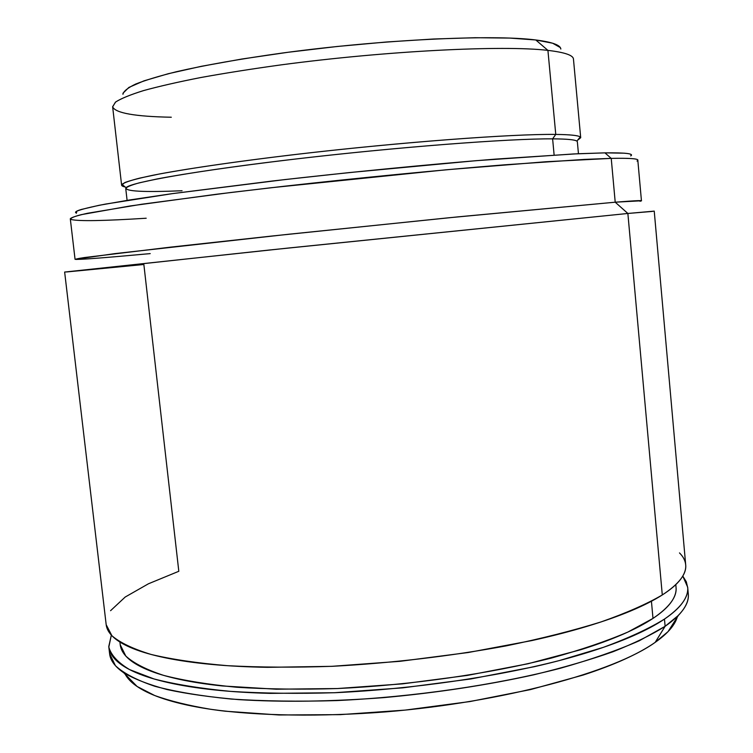 <?xml version="1.0" encoding="UTF-8"?>
<svg xmlns="http://www.w3.org/2000/svg" width="753" height="753" viewBox="0 0 753 753"><rect width="100%" height="100%" fill="white"/><g stroke="black" fill="none" stroke-linecap="round" stroke-linejoin="round"><path stroke-width="1.13" d="M687.658 590.578C689.936 598.24 686.821 606.523 678.34 615.455L665.115 626.308L655.166 642.375C647.222 647.938 637.207 653.482 625.122 659.007C613.008 664.541 598.974 669.897 583.038 675.083L530.46 689.597L469.994 701.551L405.199 710.098L340.158 714.644L278.977 714.974L225.251 711.209C208.863 709.288 194.33 706.822 181.661 703.81C169.02 700.789 158.403 697.334 149.828 693.457C141.272 689.579 134.778 685.409 130.316 680.947L125.186 674.246C127.492 678.519 131.474 682.604 137.131 686.491L154.694 695.518C169.82 700.968 188.476 705.561 210.652 709.288C257.658 715.896 320.166 717.025 386.383 711.83C503.973 702.125 614.175 671.836 655.166 642.375L665.115 626.308C651.637 634.845 634.299 643.307 613.111 651.703C589.825 659.929 563.385 667.638 533.811 674.801C486.871 685.155 436.872 692.76 383.823 697.617C331.009 701.617 282.714 702.295 238.917 699.641C211.593 697.325 187.676 693.974 167.175 689.569C148.83 684.665 134.354 679.065 123.746 672.768C115.04 666.8 110.333 660.447 109.609 653.726L115.435 665.699C123.643 673.323 136.792 680.185 154.883 686.294C175.826 691.828 201.277 696.083 231.256 699.057C263.503 701.184 298.565 701.692 336.459 700.591C413.661 697.014 495.512 685.07 560.298 668.269C591.114 659.553 617.46 650.376 639.325 640.747L665.115 626.308L664.466 619.088C649.02 628.614 628.661 638.036 603.407 647.335L559.554 660.513C494.73 677.135 412.842 689.033 335.622 692.685C297.717 693.833 262.637 693.4 230.39 691.367C200.42 688.496 174.969 684.364 154.036 678.961L129.582 669.596C117.892 662.574 110.973 655.054 108.818 647.043L111.34 635.127L108.771 646.545C109.157 651.279 111.576 655.854 116.028 660.259C120.499 664.654 127.125 668.768 135.898 672.58C144.708 676.392 155.664 679.771 168.776 682.717C181.925 685.663 197.041 688.044 214.125 689.88C231.256 691.696 249.977 692.864 270.299 693.372L334.454 692.732L402.761 687.847L470.841 678.961L534.319 666.697C554.34 662.113 572.694 657.19 589.392 651.947C606.052 646.705 620.688 641.302 633.301 635.739C645.876 630.176 656.268 624.632 664.466 619.088L665.115 626.308C681.634 614.693 689.353 603.906 688.28 593.929L687.687 587.274M119.915 642.055L120.235 644.775L125.807 656.061C133.686 663.224 146.289 669.671 163.627 675.385C183.676 680.543 208.035 684.505 236.696 687.254C267.522 689.193 301.04 689.626 337.25 688.553C411.025 685.108 489.337 673.831 551.629 658C581.288 649.783 606.711 641.132 627.898 632.049L652.992 618.411L651.43 601.252L652.992 618.411C660.936 613.111 666.819 607.944 670.622 602.908C674.396 597.873 676.232 593.063 676.109 588.488L676.034 587.227M110.569 610.692L125.186 597.044L148.445 583.782L178.809 571.282L143.861 264.491L66.499 271.965L269.122 250.043L627.87 213.466L615.21 202.199L448.76 217.777L271.899 236.037L170.404 247.153L84.383 257.554C76.91 258.703 74.321 259.333 76.618 259.456M146.204 218.229C103.81 220.902 78.83 221.335 71.253 219.528C69.737 218.417 73.06 216.798 81.22 214.661L130.288 205.946L216.911 194.199L271.024 187.751L446.444 169.764L545.793 161.754L611.229 158.375L604.932 152.859L577.495 153.763L495.465 159.118C429.059 164.389 347.001 172.428 272.313 181.021L173.011 193.54L105.712 204.044C91.075 206.896 81.456 209.259 76.853 211.132L76.364 213.24L75.507 212.412C75.479 211.64 77.39 210.661 81.239 209.485L99.029 205.315L129.281 200.016L171.505 193.747L284.766 179.591L349.646 172.541L475.981 160.69L573.249 153.97L604.932 152.859L611.229 158.375L584.375 159.41L504.303 164.841C439.432 170.056 358.748 177.896 283.655 186.311L230.07 192.589L141.658 204.251L87.452 213.287C77.051 215.603 71.337 217.438 70.302 218.784L75.055 259.305L115.011 253.601L288.766 234.239L458.172 216.845L615.21 202.199L611.229 158.375L615.21 202.199L641.443 200.769L637.81 160.144C637.857 158.619 629 158.036 611.229 158.375C632.219 157.989 640.822 158.883 637.029 161.057M150.224 253.61C102.963 257.95 77.907 259.851 75.055 259.305M182.066 190.744C143.381 192.363 124.716 191.356 126.08 187.713C129.836 182.433 198.745 170.244 300.08 158.497C401.293 146.75 510.252 138.533 552.617 138.853L555.761 134.42C512.849 133.855 401.801 142.072 298.659 154.111C240.913 160.897 191.281 168.051 159.523 173.971L139.907 178.075C130.26 180.522 124.273 182.612 121.93 184.344C121.026 185.454 122.118 186.349 125.205 186.998L121.609 185.153L124.866 182.537C130.495 180.428 140.011 177.972 153.424 175.157C183.374 169.284 232.526 162.008 291.119 154.996C395.946 142.543 511.852 133.827 555.761 134.42L547.92 50.385L535.797 39.975C492.791 34.365 382.157 39.504 282.864 52.964C240.828 58.828 205.381 65.069 176.531 71.695C159.288 75.997 145.658 80.119 135.662 84.054C127.803 87.828 123.558 91.245 122.937 94.294L123.021 93.174L128.876 87.433L143.964 80.853L168.343 73.7L201.437 66.292L242.005 59.007L288.107 52.268L337.259 46.479L386.666 41.98L433.493 39.015L475.199 37.716L509.753 38.074L535.797 39.975L552.664 43.222L560.288 47.571L560.834 49.049C560.543 45.095 552.194 42.074 535.797 39.975L547.92 50.385C503.39 45.058 386.675 50.809 281.537 64.814C252.434 68.824 225.646 73.041 201.183 77.455C178.517 81.898 159.41 86.247 143.861 90.511C130.551 94.643 121.148 98.474 115.651 101.994L112.63 106.7L121.609 185.153M578.455 153.716L577.353 141.837C577.297 139.954 569.042 138.957 552.617 138.853L554.123 155.014L552.617 138.853C509.226 138.514 395.306 147.23 292.371 159.401C234.823 166.253 186.528 173.303 157.066 178.96L139.333 182.828C131.078 185.097 126.542 186.989 125.742 188.504L127.097 200.364M171.308 117.233C135.041 116.546 115.491 113.091 112.649 106.879L115.416 102.173C120.744 98.662 130.005 94.84 143.192 90.699C158.638 86.435 177.67 82.077 200.289 77.625C224.733 73.192 251.521 68.965 280.671 64.927C385.988 50.846 503.277 45.039 547.92 50.385L555.761 134.42C572.327 134.627 580.638 135.719 580.704 137.705L577.57 140.256M639.946 201.249C645.359 200.157 637.113 200.467 615.21 202.199L627.87 213.466L288.117 248.066L64.645 272.049L106.182 624.698L111.905 635.73C120.056 642.723 133.159 648.964 151.202 654.479C172.108 659.43 197.54 663.167 227.519 665.69C259.766 667.403 294.865 667.6 332.798 666.283C392.049 663.054 449.786 656.268 505.988 645.914C541.379 638.629 573.061 630.638 601.035 621.931C626.355 613.017 646.78 604.028 662.292 594.955L627.87 213.466L662.292 594.955C678.895 584.074 686.698 574.031 685.691 564.816L654.235 211.122L627.87 213.466L652.409 211.414M682.783 576.073L687.687 587.218C688.741 597.016 681.004 607.643 664.466 619.088C672.636 613.544 678.632 608.142 682.444 602.889C686.247 597.637 688.007 592.63 687.734 587.867L686.312 581.787L682.783 576.073M630.741 155.946L631.343 154.789C630.91 154.054 628.529 153.518 624.19 153.179L604.932 152.859C625.649 152.633 634.252 153.659 630.741 155.946M580.704 137.705L573.457 59.082C573.221 55.251 564.712 52.352 547.92 50.385C564.957 52.381 573.475 55.336 573.466 59.252M580.234 136.98C578.342 135.436 570.181 134.589 555.761 134.42L552.617 138.853C566.84 138.938 574.925 139.691 576.854 141.131L580.234 136.98M679.498 552.918C683.395 556.778 685.475 560.947 685.738 565.418C685.983 569.908 684.195 574.624 680.373 579.594C676.523 584.573 670.499 589.684 662.292 594.955C654.056 600.226 643.636 605.516 631.014 610.824C618.364 616.142 603.69 621.319 586.992 626.355C570.247 631.4 551.845 636.144 531.787 640.587L468.197 652.522L400.022 661.313L331.631 666.339L267.428 667.327C247.106 666.979 228.375 666 211.254 664.391C194.161 662.772 179.054 660.616 165.924 657.924C152.831 655.232 141.884 652.117 133.102 648.578C124.349 645.048 117.75 641.217 113.308 637.094C109.025 633.113 106.653 628.962 106.182 624.661M120.245 644.832C120.762 649.359 123.219 653.717 127.624 657.906C132.048 662.103 138.533 666 147.061 669.615C155.617 673.238 166.215 676.429 178.847 679.215C191.507 681.992 206.03 684.242 222.408 685.955L276.153 689.202L337.372 688.543L402.488 683.865L467.368 675.413L527.947 663.76L580.648 649.745C596.621 644.756 610.683 639.608 622.844 634.308C634.967 629.009 645.01 623.71 652.992 618.411C669.389 607.257 677.079 596.903 676.043 587.34L675.799 584.61M672.702 626.072C668.928 631.381 663.082 636.822 655.166 642.375L668.043 631.626C673.078 626.345 676.222 621.244 677.465 616.34M123.746 672.768L137.131 686.491M121.93 184.344L126.08 187.713M108.818 647.043L109.609 653.726M678.34 615.455L668.043 631.626"/></g></svg>
